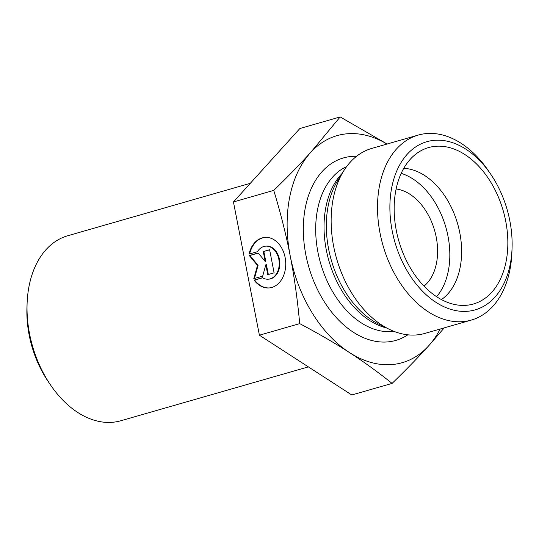 <?xml version="1.0" encoding="UTF-8"?>
<svg xmlns="http://www.w3.org/2000/svg" width="539" height="539" viewBox="0 0 539 539"><rect width="100%" height="100%" fill="white"/><g stroke="black" fill="none" stroke-linecap="round" stroke-linejoin="round"><path stroke-width="0.81" d="M308.369 366.884L120.824 420.75A96.232 64.269 -106 0 1 50.565 385.014A96.232 64.269 -106 0 1 27.105 303.336A96.232 64.269 -106 0 1 67.692 235.759L250.325 183.307M27.105 303.336L26.95 307.398A87.486 58.428 74 0 0 48.274 381.652L50.565 385.014M254.078 280.118L262.459 277.713A16.568 12.229 -94.9 0 0 268.402 279.189A16.568 12.229 -94.9 0 0 279.162 261.631A16.568 12.229 -94.9 0 0 265.559 246.175A16.568 12.229 -94.9 0 0 257.393 251.7L249.011 254.105A25.353 18.71 85.1 0 1 264.804 237.416A25.353 18.71 85.1 0 1 285.623 261.071A25.353 18.71 85.1 0 1 269.156 287.941A25.353 18.71 85.1 0 1 254.078 280.118L254.664 280.071A25.353 18.71 -94.9 0 0 269.453 287.914M265.1 237.396A25.353 18.71 -94.9 0 0 249.624 253.93M265.559 246.175L266.145 246.121A16.568 12.229 85.1 0 1 279.754 261.577A16.568 12.229 85.1 0 1 268.988 279.135L268.402 279.189M262.594 277.794L254.664 280.071M269.635 249.826L263.847 251.491L265.781 261.395L265.188 261.449L263.261 251.538L269.608 249.712L274.115 272.835L267.768 274.661L265.835 264.757L262.688 276.123L253.795 278.676L257.474 265.41L249.294 255.553L258.181 253L265.188 261.449M263.261 251.538L263.847 251.491M258.262 253.094L249.88 255.499L258.06 265.356L254.421 278.495M249.294 255.553L249.88 255.499M257.474 265.41L258.06 265.356M265.835 264.757L266.421 264.703L268.334 274.499M387.022 144.048A118.108 78.876 74 0 0 310.471 152.658A118.108 78.876 74 0 0 290.225 255.931C286.243 235.368 280.752 213.525 273.758 190.388C288.001 176.57 300.236 163.991 310.471 152.658L340.183 116.936L299.873 128.511L233.448 201.963L259.4 335.197L351.778 394.979L392.089 383.404C377.92 372.031 363.69 361.73 349.4 352.506C335.157 343.269 318.596 333.641 299.711 323.622C297.427 299.111 294.267 276.568 290.231 255.998A118.108 78.876 74 0 0 349.4 352.506A118.108 78.876 74 0 0 428.808 345.667C418.567 357.007 406.332 369.586 392.089 383.404M259.4 335.197L299.711 323.622M444.251 327.86L428.808 345.667A118.108 78.876 74 0 0 440.154 329.033M340.183 116.936L387.09 144.028M441.448 299.576A69.989 46.738 74 0 0 459.787 232.774A69.989 46.738 74 0 0 403.751 168.33M505.71 221.131A81.362 54.338 -106 0 1 463.089 305.418A81.362 54.338 -106 0 1 396.293 230.456A81.362 54.338 -106 0 1 418.992 151.89A81.362 54.338 -106 0 1 505.71 221.131M436.597 296.686A69.989 46.738 74 0 0 445.854 227.269A69.989 46.738 74 0 0 401.171 173.356M424.011 286.115A52.492 35.055 74 0 0 436.226 237.167A52.492 35.055 74 0 0 396.118 188.987M471.308 320.085L424.941 333.405A96.232 64.269 -106 0 1 389.104 329.214A96.232 64.269 -106 0 1 333.668 246.424A96.232 64.269 -106 0 1 343.653 170.984A96.232 64.269 -106 0 1 371.809 148.414L418.176 135.094A96.232 64.269 74 0 0 380.035 233.111A96.232 64.269 74 0 0 471.308 320.085A96.232 64.269 74 0 0 511.895 252.515L512.05 248.452A87.486 58.428 -106 0 1 457.833 310.949A87.486 58.428 -106 0 1 392.176 230.807A87.486 58.428 -106 0 1 418.048 145.449A87.486 58.428 -106 0 1 490.726 174.198A87.486 58.428 -106 0 1 512.05 248.452M490.726 174.198L488.435 170.836A96.232 64.269 74 0 0 418.176 135.094M233.448 201.963L273.758 190.388M356.569 156.283A94.925 63.393 74 0 0 305.808 254.603A94.925 63.393 74 0 0 407.848 334.82M389.104 329.214L378.944 324.222A87.345 58.333 -106 0 1 328.628 249.079A87.345 58.333 -106 0 1 337.697 180.605L343.653 170.984M342.177 173.363A86.173 57.552 74 0 0 326.29 249.907A86.173 57.552 74 0 0 386.584 327.981M393.989 331.37A86.173 57.552 -106 0 1 317.949 252.306A86.173 57.552 -106 0 1 346.651 166.564"/></g></svg>
